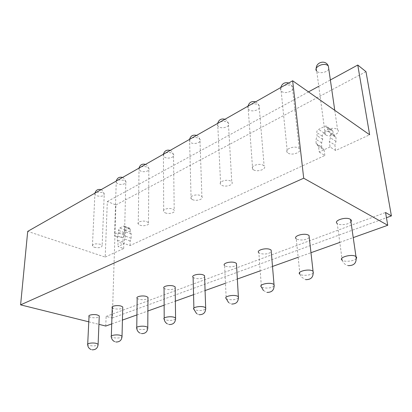 <?xml version="1.0" encoding="UTF-8"?>
<svg xmlns="http://www.w3.org/2000/svg" width="412" height="412" viewBox="0 0 412 412"><rect width="100%" height="100%" fill="white"/><g stroke="black" fill="none" stroke-linecap="round" stroke-linejoin="round"><path stroke-width="0.31" stroke-dasharray="2.06 1.54" d="M88.776 321.824L98.926 324.347M105.76 326.047L106.111 316.406L112.322 318.023L115.901 204.955L107.331 201.53L105.204 257.067L27.707 231.374M111.719 323.92L122.426 320.093M136.939 314.907L147.893 310.993M164.136 305.184L175.358 301.177M193.552 294.673L205.078 290.553M225.467 283.271L237.348 279.022M260.209 270.854L272.507 266.456M298.164 257.289L310.967 252.71M339.797 242.411L353.233 237.611M356.37 258.499C354.758 260.858 345.905 262.166 342.738 260.538L342.197 260.235L337.258 223.546L337.788 223.881C340.842 225.637 349.227 224.324 350.936 221.795M313.341 272.95C311.853 275.01 303.876 276.081 300.714 274.655L299.905 274.222L296.269 238.831L297.062 239.315C301.862 240.613 305.931 240.031 309.268 237.57M274.222 286.062C271.189 288.081 267.264 288.565 262.454 287.509L261.404 286.963L258.865 252.793L259.895 253.401C264.478 254.57 268.279 254.075 271.292 251.917M238.507 298.02C235.757 299.797 232.085 300.214 227.476 299.261L226.214 298.623L224.607 265.596L225.843 266.307C230.241 267.362 233.805 266.94 236.545 265.034M193.11 277.379L194.526 278.172C198.759 279.13 202.127 278.764 204.62 277.07M164.058 288.271L165.634 289.126C169.723 289.997 172.906 289.672 175.193 288.153M137.175 298.36L138.89 299.261C142.846 300.06 145.874 299.771 147.975 298.401M112.239 307.738L114.062 308.665C117.904 309.402 120.788 309.144 122.725 307.898M89.033 316.478L90.959 317.425C94.688 318.1 97.448 317.868 99.24 316.73M330.063 146.96L319.248 152.038L318.553 146.569L316.061 143.381L316.045 139.338L317.168 135.78L316.761 132.576C316.72 131.227 317.328 130.171 318.584 129.409L324.939 126.263C326.052 125.794 326.829 126.015 327.272 126.937L327.818 130.568L330.476 133.91L330.445 137.814L329.306 141.45L330.063 146.96L335.636 150.504L369.636 134.781M105.204 257.067L123.677 248.524L117.95 246.525L124.331 243.528L124.445 238.97L125.408 236.138L125.511 231.884L124.666 229.948L124.429 226.224L123.507 226.111L119.727 227.985L118.424 230.375L118.347 233.037L117.389 235.829L117.266 240.042L118.084 241.999L117.95 246.525M319.248 152.038L324.852 155.489L130.068 245.567L124.331 243.528M288.163 153.14C292.432 155.947 302.748 151.807 299.261 148.619L298.576 148.088C294.292 145.22 283.935 149.427 287.401 152.558L288.163 153.14M253.632 169.904C257.804 172.376 267.131 168.91 264.118 165.948L263.206 165.253C259.03 162.725 249.657 166.247 252.654 169.162L253.632 169.904M221.831 185.338C225.884 187.532 234.377 184.622 231.771 181.883L230.658 181.053C226.6 178.813 218.061 181.769 220.657 184.468L221.831 185.338M192.44 199.609C196.37 201.561 204.146 199.104 201.895 196.576L200.608 195.643C196.668 193.65 188.851 196.138 191.091 198.636L192.44 199.609M165.191 212.829C169.008 214.58 176.161 212.494 174.209 210.172L172.772 209.152C168.961 207.37 161.762 209.481 163.703 211.778L165.191 212.829M139.869 225.122C143.561 226.693 150.179 224.916 148.49 222.784L146.924 221.702C143.232 220.101 136.568 221.898 138.252 224.01L139.869 225.122M116.272 236.581C119.851 237.992 126 236.473 124.527 234.516L122.848 233.388C119.274 231.946 113.079 233.48 114.546 235.427L116.272 236.581M94.23 247.277C99.24 248.209 101.882 247.602 102.15 245.449L100.379 244.295C95.352 243.353 92.695 243.95 92.412 246.098L94.23 247.277M325.774 134.884C330.13 138.072 341.605 133.117 337.577 129.703L337.145 129.363C332.772 126.098 321.257 131.14 325.264 134.482L325.774 134.884M324.852 155.489L324.136 150.061L318.553 146.569M130.068 245.567L130.161 241.035L131.114 238.224L131.196 233.995L130.341 232.064L130.084 228.361L129.162 228.243L125.372 230.092L124.079 232.466L124.012 235.113L123.07 237.884L122.961 242.076L123.791 244.028L118.084 241.999M123.677 248.524L123.791 244.028M107.331 201.53L308.49 91.886M318.775 86.283L330.362 79.969M335.636 150.504L334.863 145.029L329.306 141.45M324.136 150.061L321.638 146.878L321.612 142.866L322.72 139.333L322.297 136.151C322.256 134.806 322.859 133.761 324.115 133.014L330.45 129.919C331.557 129.461 332.335 129.687 332.783 130.604L333.339 134.214L336.001 137.546L335.986 141.424L334.863 145.029M130.161 241.035L124.445 238.97M124.012 235.113L118.347 233.037M130.341 232.064L124.666 229.948M115.901 204.955L365.985 71.673M112.322 318.023L386.446 217.721M106.111 316.406L385.544 212.504M333.339 134.214L327.818 130.568M322.72 139.333L317.168 135.78M328.766 68.974C327.406 72.26 320.042 73.913 317.23 71.59L316.74 71.152L325.264 134.482M284.244 85.557C287.149 84.656 289.605 84.805 291.624 86.005L292.283 86.592C295.656 90.104 285.907 94.636 281.798 91.536L281.066 90.892C280.114 89.636 280.34 88.328 281.746 86.978M251.078 104.411C253.802 103.577 256.182 103.716 258.206 104.818L259.081 105.585C261.996 108.866 253.143 112.672 249.136 109.922L248.194 109.103C247.411 107.99 247.602 106.862 248.771 105.724M220.435 121.828C223.005 121.056 225.307 121.18 227.326 122.199L228.397 123.121C230.911 126.16 222.825 129.368 218.932 126.922L217.804 125.954C217.16 124.98 217.33 124.007 218.303 123.039M193.892 308.063L193.928 309.335L195.376 310.045C199.799 310.906 203.26 310.55 205.758 308.969M192.043 137.963C194.474 137.248 196.699 137.361 198.718 138.303L199.954 139.349C202.122 142.161 194.696 144.875 190.926 142.691L189.633 141.604L190.066 139.091M164.197 318.105L164.203 319.212L165.809 319.98C170.074 320.763 173.344 320.448 175.63 319.037M165.665 152.96C167.967 152.291 170.12 152.394 172.128 153.269L173.509 154.412C175.383 157.008 168.529 159.315 164.872 157.353L163.446 156.174L163.822 154.006M136.758 327.391L136.743 328.354L138.494 329.157C142.609 329.873 145.714 329.595 147.81 328.323M141.089 166.927C143.273 166.304 145.364 166.402 147.357 167.215L148.861 168.431C150.483 170.826 144.128 172.793 140.585 171.026L139.04 169.775L139.369 167.905M111.333 335.996L111.307 336.836L113.176 337.66C117.157 338.314 120.113 338.072 122.045 336.923M118.136 179.972L124.223 180.235L125.83 181.507C127.236 183.711 121.319 185.4 117.889 183.798L116.236 182.501L116.529 180.889M87.71 343.994L87.679 344.726L89.646 345.565C93.503 346.168 96.326 345.946 98.113 344.906M96.65 192.183L102.567 192.425L104.262 193.733C103.994 196.153 101.45 196.833 96.629 195.767L94.894 194.433L95.146 193.043M122.961 242.076L117.266 240.042M123.07 237.884L117.389 235.829M124.079 232.466L118.424 230.375M125.372 230.092L119.727 227.985M129.162 228.243L123.507 226.111M130.393 229.396L124.733 227.264M131.196 233.995L125.511 231.884M131.114 238.224L125.408 236.138M335.986 141.424L330.445 137.814M335.265 136.331L329.739 132.69M332.886 131.006L327.375 127.344M330.45 129.919L324.939 126.263M324.115 133.014L318.584 129.409M322.297 136.151L316.761 132.576M321.612 142.866L316.045 139.338M322.272 147.903L316.689 144.411M334.765 110.318L337.577 129.703M342.197 260.235L343.222 262.305C344.483 264.077 346.152 265.189 348.228 265.637M316.231 68.392L316.74 71.152M288.75 82.997L291.377 84.97L292.283 86.592L299.261 148.619M299.905 274.222L301.466 277.137L305.735 279.645M280.788 87.524L287.401 152.558M255.579 101.852L257.866 103.464L259.081 105.585L264.118 165.948M263.433 290.517L267.038 292.391M247.998 106.162L252.654 169.162M224.931 119.274L226.914 120.577L228.397 123.121L231.771 181.883M228.624 302.64L231.647 304.03M217.68 123.394L220.657 184.468M196.534 135.414L198.234 136.465L199.954 139.349L201.895 196.576M196.632 313.666L199.166 314.706M189.561 139.374L191.091 198.636M170.146 150.411L171.598 151.256L173.509 154.412L174.209 210.172M167.128 323.75L169.255 324.538M163.415 154.237L163.703 211.778M145.56 164.388L146.785 165.063L148.861 168.431L148.49 222.784M139.822 333.014L141.62 333.612M139.04 168.091L138.252 224.01M122.591 177.438L123.626 177.979L125.83 181.507L124.527 234.516M114.495 341.558L116.019 342.017M116.266 181.038L114.546 235.427M101.095 189.659L101.96 190.087L104.262 193.733L102.15 245.449M90.928 349.469L92.226 349.829M94.935 193.161L92.412 246.098M130.084 228.361L124.429 226.224M330.476 133.91L336.001 137.546M327.272 126.937L332.783 130.604M316.061 143.381L321.638 146.878"/><path stroke-width="0.62" d="M330.362 79.969L357.76 65.034L369.636 134.781L292.654 80.778L27.707 231.374L20.6 304.859L88.776 321.824M98.926 324.347L105.76 326.047L111.719 323.92M20.6 304.859L303.701 178.216L387.743 225.276L385.544 212.504L391.4 215.909L365.985 71.673L357.76 65.034M122.426 320.093L136.939 314.907M147.893 310.993L164.136 305.184M175.358 301.177L193.552 294.673M205.078 290.553L225.467 283.271M237.348 279.022L260.209 270.854M272.507 266.456L298.164 257.289M310.967 252.71L339.797 242.411M353.233 237.611L387.743 225.276M350.936 221.795C351.57 220.93 351.462 220.157 350.602 219.483L350.154 219.194C345.57 216.475 333.066 220.76 337.258 223.546M309.268 237.57L309.031 235.494L308.315 235.051C303.809 232.677 292.633 236.236 296.269 238.831M271.292 251.917L271.137 250.074L270.179 249.502C265.776 247.421 255.723 250.388 258.865 252.793M236.545 265.034L236.452 263.407L235.278 262.732C230.993 260.899 221.883 263.376 224.607 265.596M204.62 277.07L204.573 275.643L203.214 274.881C199.058 273.259 190.746 275.345 193.11 277.379L193.892 308.063M175.193 288.153L175.177 286.912L173.658 286.082C169.631 284.641 162.004 286.402 164.058 288.271L164.197 318.105M147.975 298.401L147.985 297.315L146.327 296.439C142.423 295.157 135.388 296.65 137.175 298.36L136.758 327.391M122.725 307.898L122.75 306.955L120.974 306.049C117.193 304.895 110.674 306.173 112.239 307.738L111.333 335.996M99.24 316.73L99.271 315.911L97.397 314.984C93.735 313.944 87.663 315.046 89.033 316.478L87.71 343.994M292.654 80.778L303.701 178.216M308.49 91.886L318.775 86.283M386.446 217.721L391.4 215.909M356.37 258.499L356.658 257.294L355.515 256.243C350.854 253.777 337.933 257.711 342.197 260.235M316.74 71.152C312.873 67.475 323.698 61.996 327.911 65.58L328.328 65.951L328.766 68.974M313.341 272.95L313.043 271.158L312.311 270.761C307.718 268.614 296.207 271.874 299.905 274.222M281.746 86.978L284.244 85.557M274.222 286.062L274.011 284.471L273.032 283.956C268.536 282.081 258.2 284.79 261.404 286.963L263.433 290.517M248.771 105.724L251.078 104.411M238.507 298.02L238.357 296.619L237.163 296.007C232.785 294.364 223.438 296.625 226.214 298.623L228.624 302.64M218.303 123.039L220.435 121.828M205.758 308.969L205.66 307.743L204.275 307.058C200.026 305.606 191.513 307.501 193.928 309.335L196.632 313.666M190.066 139.091L192.043 137.963M175.63 319.037L175.569 317.961L174.018 317.219C169.898 315.937 162.101 317.539 164.203 319.212C164.512 321.175 165.485 322.689 167.128 323.75M163.822 154.006L165.665 152.96M147.81 328.323L147.779 327.386L146.085 326.608C142.099 325.459 134.915 326.819 136.743 328.354C137.021 330.434 138.046 331.984 139.822 333.014M139.369 167.905L141.089 166.927M122.045 336.923L122.034 336.104L120.216 335.296C116.359 334.271 109.705 335.43 111.307 336.836C111.544 338.999 112.61 340.575 114.495 341.558M116.529 180.889L118.136 179.972M98.113 344.906L98.118 344.19L96.197 343.366C92.463 342.444 86.273 343.443 87.679 344.726C87.874 346.95 88.961 348.531 90.928 349.469M95.146 193.043L96.65 192.183M350.602 219.483L355.973 256.501C356.885 262.671 354.305 265.714 348.228 265.637M316.231 68.392C316.117 62.413 324.646 59.771 327.761 64.916L328.328 65.951L334.765 110.318M309.031 235.494L313.043 271.158C313.717 276.869 311.281 279.697 305.735 279.645M288.75 82.997C284.718 82.009 282.06 83.518 280.788 87.524M271.137 250.074L274.011 284.471C274.474 289.791 272.152 292.427 267.038 292.391M255.579 101.852C251.717 100.894 249.193 102.331 247.998 106.162M236.452 263.407L238.357 296.619C238.646 301.589 236.411 304.061 231.647 304.03M224.931 119.274C221.223 118.347 218.808 119.717 217.68 123.394M204.573 275.643L205.66 307.743C205.799 312.409 203.636 314.732 199.166 314.706M196.534 135.414C192.96 134.523 190.632 135.842 189.561 139.374M175.177 286.912L175.569 317.961C175.579 322.364 173.473 324.558 169.255 324.538M170.146 150.411C166.685 149.556 164.445 150.833 163.415 154.237M147.985 297.315L147.779 327.386C147.681 331.552 145.627 333.627 141.62 333.612M145.56 164.388C142.207 163.569 140.034 164.805 139.04 168.091M122.75 306.955L122.034 336.104C121.844 340.06 119.835 342.032 116.019 342.017M122.591 177.438C119.336 176.655 117.224 177.855 116.266 181.038M99.271 315.911L98.118 344.19C97.85 347.955 95.888 349.834 92.226 349.829M101.095 189.659C97.927 188.912 95.872 190.076 94.935 193.161"/></g></svg>
